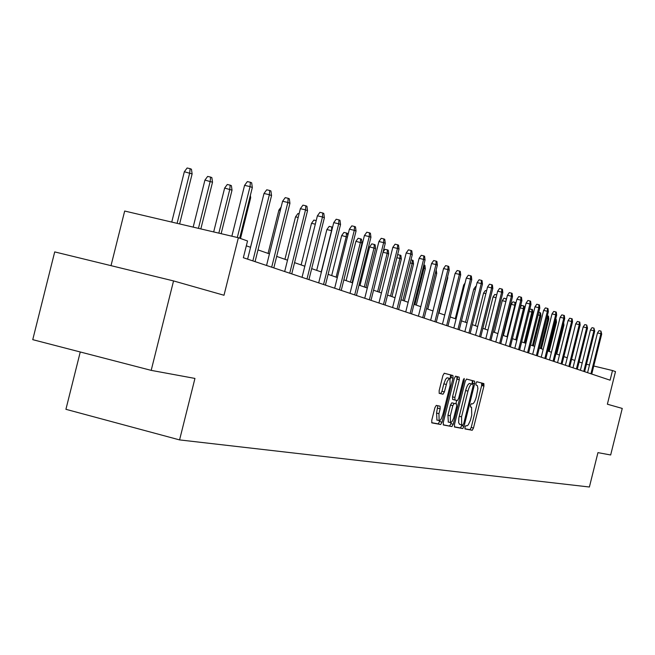 <?xml version="1.0" encoding="UTF-8"?>
<svg xmlns="http://www.w3.org/2000/svg" width="655" height="655" viewBox="0 0 655 655"><rect width="100%" height="100%" fill="white"/><g stroke="black" fill="none" stroke-linecap="round" stroke-linejoin="round"><path stroke-width="0.98" d="M464.993 427.216L465.025 428.951L472.23 430.269L473.475 428.059L483.939 386.082L483.881 383.584L476.824 381.742L475.948 383.273L475.988 385.042L477.405 385.664L477.88 388.636L476.308 396.873C475.039 401.392 473.704 403.742 472.28 403.906L471.354 403.701L470.47 405.248L470.511 406.992L471.567 407.238L471.739 415.196L470.388 420.379L468.259 424.89L467.072 425.824L465.885 425.652L464.993 427.216M436.271 405.396L434.895 407.721L431.768 420.273L431.85 422.876L440.692 424.497L442.035 422.188L453.014 378.131L452.924 375.503L444.278 373.252L442.919 375.536L439.145 390.699L439.227 393.344L443.017 394.212L444.368 391.911L447.16 381.578L449.158 378.516L449.895 378.385L450.124 385.41L442.886 414.459L441.364 418.61L440.176 420.273L439.145 420.6L438.94 413.673L440.152 408.802L440.07 406.198L436.271 405.396M464.894 428.763L469.946 429.688L471.199 427.478L481.654 385.517L481.597 383.019L483.881 383.584L476.734 381.75M151.19 370.37L32.75 339.658L54.709 251.905L173.55 280.921L151.19 370.37L194.944 378.426L179.576 439.906L589.394 487.009L597.95 452.63L610.665 454.979L622.25 408.433L607.373 404.209L615.495 371.598L612.499 370.534L610.1 380.187L243.349 257.726L247.533 240.983L238.371 237.732L124.679 211.033L111.014 265.652M173.55 280.921L224.002 295.258L238.371 237.732M454.472 424.505L454.578 427.044L462.782 428.542L464.059 426.299L474.678 383.699L474.613 381.169L466.532 379.057L465.246 381.276L454.472 424.505M451.925 426.552L443.386 424.989L443.312 422.426L454.275 378.459L455.593 376.199L459.188 377.141L459.294 379.744L454.881 397.446L454.955 400.017L457.362 400.557L458.664 398.305L463.232 379.99L464.158 378.434L464.207 380.244L453.235 424.276L451.925 426.552L443.214 424.792M80.262 351.972L65.918 409.31L179.576 439.906M582.205 362.993L579.102 361.912M574.836 360.422L571.594 359.292M567.255 357.777L563.873 356.598M559.46 355.059L555.923 353.823M551.436 352.259L547.736 350.965M543.175 349.377L539.302 348.026M534.66 346.405L530.615 344.997M525.891 343.351L521.65 341.869M516.844 340.191L512.415 338.643M507.519 336.94L502.876 335.319M497.89 333.583L493.027 331.889M487.95 330.112L482.858 328.335M477.683 326.534L472.345 324.667M467.072 322.825L461.472 320.876M456.093 319.001L450.222 316.954M444.737 315.039L438.572 312.885M432.971 310.937L426.503 308.677M420.788 306.679L413.993 304.313M408.155 302.274L401.016 299.785M395.047 297.706L387.547 295.086M381.439 292.957L373.555 290.206M367.308 288.028L359.005 285.13M352.611 282.903L343.867 279.849M337.325 277.564L328.106 274.347M321.4 272.013L311.682 268.624M304.812 266.225L294.553 262.647M287.504 260.191L276.68 256.408M269.442 253.886L257.996 249.891M250.562 247.295L246.321 245.822M612.499 370.534L593.741 366.006M589.5 364.982L586.462 364.245M483.218 383.421L482.637 385.762M473.016 380.768L472.427 383.142M451.582 375.176L450.976 377.624M472.132 384.059L472.304 380.596L466.417 379.057M454.357 426.831L460.473 427.952L461.955 424.915M462.856 425.079L463.748 423.515L473.082 386.065L473.041 384.288L472.042 384.035C470.609 384.157 469.242 386.515 467.957 391.109L461.546 416.85L461.718 424.849L462.856 425.079M472.042 384.035L469.717 383.462C468.284 383.576 466.917 385.934 465.631 390.527L467.957 391.109M459.663 424.325L458.615 422.721L458.868 417.898L465.631 390.527M455.479 376.199L456.822 376.551M452.72 399.452L452.523 396.848L456.928 379.163L456.846 376.56M456.691 400.41L455.855 403.767M451.18 422.508L450.886 423.679L453.235 424.276M450.304 415.802L450.476 422.606L452.048 421.607L453.694 418.046L456.625 406.501L456.56 403.947L454.144 403.415L452.826 405.682L450.304 415.802L447.946 415.204L448.315 422.057M447.946 415.204L450.468 405.085L451.786 402.817L456.519 403.938M449.576 425.955L450.886 423.679M436.959 420.043L436.549 413.068L437.818 405.715M449.739 378.344L447.021 377.788L445.613 379.261L443.828 383.855L446.227 384.452M439.128 393.27L440.618 393.606L441.969 391.313L443.828 383.855M450.321 378.795L450.542 374.914L444.156 373.252M431.67 422.671L438.31 423.891L439.931 420.461M563.668 322.702L563.947 325.134L556.734 354.109M563.947 325.134L563.144 324.806M590.925 373.784L600.897 333.723L597.483 332.92L599.047 330.644L600.946 331.094L600.897 333.723L601.699 334.058L591.743 374.054M597.483 332.92L587.584 372.662M600.946 331.094L601.699 334.058M555.047 321.613L555.604 321.744L555.677 319.091L556.16 319.296L556.48 322.096L555.604 321.744L548.276 351.162M556.48 322.096L549.168 351.465M547.334 315.776L548.481 316.136L548.808 318.977L547.908 318.608L540.481 348.435M547.981 315.931L547.908 318.608L546.696 318.322M548.808 318.977L541.39 348.755M583.777 371.393L593.889 330.783L590.425 329.964L592.014 327.664L593.938 328.122L593.889 330.783L594.707 331.127L584.612 371.672M590.425 329.964L580.387 370.263M593.938 328.122L594.707 331.127M576.425 368.937L586.675 327.762L583.171 326.935L584.784 324.602L586.733 325.06L586.675 327.762L587.519 328.114L577.284 369.224M583.171 326.935L572.994 367.791M586.733 325.06L587.519 328.114M538.746 312.361L540.58 312.885L540.915 315.767L539.99 315.391L532.458 345.635M540.064 312.672L539.99 315.391L538.099 314.949M540.915 315.767L533.391 345.963M529.838 309.021L532.458 309.537L532.793 312.468L531.844 312.083L524.205 342.761M531.925 309.324L531.844 312.083L529.232 311.461M532.793 312.468L525.171 343.097M520.217 307.31L521.552 305.402L524.098 306.098L524.442 309.07L523.468 308.669L515.714 339.798M523.55 305.877L523.468 308.669L520.078 307.875M524.442 309.07L516.705 340.142M568.867 366.415L579.266 324.651L575.712 323.816L577.35 321.449L579.323 321.916L579.266 324.651L580.133 325.019L569.752 366.71M575.712 323.816L565.396 365.253M579.323 321.916L579.806 322.121L580.133 325.019M561.089 363.82L571.635 321.458L568.041 320.606L569.703 318.207L571.7 318.682L571.635 321.458L572.527 321.826L561.998 364.123M568.041 320.606L557.569 362.641M571.7 318.682L572.2 318.887L572.527 321.826M553.082 361.142L563.791 318.166L560.14 317.307L561.826 314.875L563.857 315.35L563.791 318.166L564.708 318.551L554.024 361.454M560.14 317.307L549.52 359.955M563.857 315.35L564.364 315.563L564.708 318.551M515.379 305.386L511.187 304.305L503.408 335.507M511.187 304.305L512.898 301.849L514.928 302.332L514.838 305.165L506.97 336.744M514.928 302.332L515.493 302.561L515.682 304.174M544.845 358.391L555.702 314.777L552.009 313.909L553.721 311.436L555.776 311.919L555.702 314.777L556.652 315.17L545.803 358.711M552.009 313.909L541.226 357.188M555.776 311.919L556.3 312.14L556.652 315.17M505.881 301.529L502.246 300.678L494.361 332.347M502.246 300.678L503.998 298.189L506.536 298.877M505.963 301.185L506.053 298.672M536.355 355.559L547.375 311.281L543.625 310.404L545.378 307.899L547.457 308.382L547.375 311.281L548.35 311.69L537.346 355.886M543.625 310.404L532.687 354.33M547.457 308.382L547.998 308.611L548.35 311.69M496.04 297.648L493.043 296.944L485.027 329.097M493.043 296.944L494.82 294.423L496.736 294.873M527.602 352.636L538.795 307.686L534.996 306.794L536.773 304.248L538.885 304.747L538.795 307.686L539.802 308.104L528.626 352.979M534.996 306.794L523.885 351.399M538.885 304.747L539.442 304.984L539.802 308.104M485.879 293.645L483.554 293.096L475.415 325.74M483.554 293.096L485.355 290.533L486.583 290.82M518.58 349.623L529.952 303.977L526.096 303.069L527.897 300.489L530.042 300.989L529.952 303.977L530.984 304.411L519.636 349.975M526.096 303.069L514.814 348.362M530.042 300.989L530.615 301.235L530.984 304.411M475.374 289.502L473.761 289.125L465.5 322.285M473.761 289.125L475.604 286.522L476.087 286.636M509.271 346.52L520.823 300.146L516.91 299.229L518.752 296.609L520.922 297.116L520.823 300.146L521.896 300.596L510.36 346.88M516.91 299.229L505.447 345.242M520.922 297.116L521.511 297.37L521.896 300.596M464.51 285.228L463.666 285.031L455.266 318.715M463.666 285.031L465.05 283.075M499.667 343.31L511.408 296.199L507.437 295.274L509.303 292.613L511.514 293.121L511.408 296.199L512.505 296.658L500.788 343.687M507.437 295.274L495.794 342.016M511.514 293.121L512.12 293.383L512.505 296.658M453.285 280.741L444.704 315.03M481.818 384.657L482.195 383.167M489.752 339.994L501.681 292.122L497.653 291.18L499.552 288.478L501.796 289.002L501.681 292.122L502.819 292.597L490.914 340.387M497.653 291.18L485.813 338.684M501.796 289.002L502.426 289.264L502.819 292.597M447.611 276.656L447.758 277.884L438.997 313.033M447.758 277.884L447.34 277.712M479.509 336.58L491.635 287.905L487.549 286.956L489.482 284.204L491.749 284.737L491.635 287.905L492.814 288.405L480.704 336.981M487.549 286.956L475.514 335.245M491.749 284.737L492.404 285.015L492.814 288.405M436.173 269.917L436.729 273.397L435.436 272.873L426.511 308.677M436.729 273.397L427.821 309.135M457.067 379.196L457.673 376.764M468.915 333.043L481.253 283.558L477.102 282.583L479.075 279.791L481.376 280.332L481.253 283.558L482.465 284.065L470.159 333.452M477.102 282.583L464.862 331.684M481.376 280.332L482.055 280.618L482.465 284.065M423.826 264.898L424.899 265.283L425.332 268.763L423.998 268.223L414.91 304.632M424.153 264.972L423.998 268.223L423.048 268.001M425.332 268.763L416.269 305.107M457.96 329.383L470.511 279.046L466.294 278.072L468.3 275.231L470.642 275.771L470.511 279.046L471.764 279.579L459.245 329.809M466.294 278.072L453.85 328.008M470.642 275.771L471.346 276.074L471.764 279.579M410.988 259.798L413.1 260.428L413.542 263.973L412.159 263.408L402.915 300.448M412.331 260.109L412.159 263.408L410.202 262.95M413.542 263.973L404.323 300.94M446.628 325.601L459.392 274.388L455.119 273.397L457.165 270.507L459.54 271.064L459.392 274.388L460.694 274.936L447.954 326.043M455.119 273.397L442.444 324.2M459.54 271.064L460.26 271.366L460.694 274.936M397.651 254.598L400.876 255.401L401.335 259.003L399.902 258.422L390.495 296.117M400.082 255.065L399.902 258.422L396.865 257.718M401.335 259.003L391.952 296.625M434.895 321.679L447.889 269.565L443.541 268.558L445.621 265.619L448.036 266.176L447.889 269.565L449.232 270.13L436.271 322.137M443.541 268.558L430.646 320.262M448.036 266.176L448.79 266.495L449.232 270.13M383.11 251.897L384.984 249.293L387.4 249.85L388.227 250.194L388.693 253.87L387.203 253.264L377.632 291.631M387.4 249.85L387.203 253.264L383.011 252.29M388.693 253.87L379.139 292.155M422.729 317.618L435.96 264.563L431.547 263.539L433.675 260.551L436.124 261.124L435.96 264.563L437.36 265.152L424.162 318.093M431.547 263.539L418.414 316.177M436.124 261.124L436.901 261.451L437.36 265.152M369.625 246.886L371.794 243.873L374.251 244.438L375.11 244.79L375.593 248.54L369.625 246.886L359.996 285.474M374.251 244.438L374.046 247.909L364.303 286.98M375.593 248.54L365.867 287.52M410.128 313.409L423.597 259.38L419.11 258.34L421.28 255.303L423.777 255.876L423.597 259.38L425.054 259.986L411.602 313.901M419.11 258.34L405.74 311.944M423.777 255.876L424.579 256.22L425.054 259.986M355.911 241.318L358.121 238.256L360.618 238.829L361.511 239.198L362.002 243.013L355.911 241.318L346.102 280.627M360.618 238.829L360.406 242.358L350.474 282.149M362.002 243.013L352.095 282.723M397.045 309.045L410.775 254.001L406.206 252.945L408.425 249.85L410.963 250.439L410.775 254.001L412.282 254.631L398.584 309.553M406.206 252.945L392.591 307.555M410.963 250.439L411.798 250.791L412.282 254.631M347.428 237.085L341.673 235.546L331.676 275.591M341.673 235.546L343.932 232.427L346.47 233.008L346.241 236.602L336.121 277.147M346.47 233.008L347.396 233.385L347.723 235.898M383.47 304.51L397.462 248.417L392.82 247.344L395.08 244.192L397.659 244.79L397.462 248.417L399.026 249.072L385.066 305.042M392.82 247.344L378.934 302.995M397.659 244.79L398.527 245.158L399.026 249.072M331.717 230.699L326.886 229.553L316.692 270.368M326.886 229.553L329.195 226.368L331.774 226.966L331.536 230.617L321.22 271.948M331.774 226.966L332.568 227.285M369.363 299.802L383.633 242.62L378.909 241.531L381.218 238.322L383.838 238.919L383.633 242.62L385.255 243.3L371.017 300.35M378.909 241.531L364.753 298.262M383.838 238.919L384.747 239.304L385.255 243.3M315.309 224.19L311.518 223.314L301.128 264.939M311.518 223.314L313.876 220.072L316.201 220.604M354.699 294.906L369.248 236.586L364.442 235.481L366.808 232.214L369.477 232.828L369.248 236.586L370.935 237.298L356.418 295.479M364.442 235.481L350.007 293.334M369.477 232.828L370.411 233.221L370.935 237.298M298.181 217.444L295.536 216.838L284.933 259.29M295.536 216.838L297.951 213.53L299.089 213.792M339.437 289.805L354.29 230.314L349.393 229.193L351.809 225.86L354.527 226.474L354.29 230.314L356.042 231.051L341.23 290.411M349.393 229.193L334.664 288.216M354.527 226.474L355.501 226.892L356.042 231.051M280.299 210.411L278.899 210.083L268.075 253.411M278.899 210.083L281.142 207.021M323.554 284.499L338.709 223.781L333.731 222.643L336.195 219.237L338.962 219.867L338.709 223.781L340.534 224.55L325.42 285.13M333.731 222.643L318.69 282.878M338.962 219.867L339.978 220.301L340.534 224.55M261.615 203.066L250.521 247.279M306.99 278.973L322.473 216.977L317.397 215.814L319.927 212.343L322.743 212.981L322.473 216.977L324.381 217.771L308.939 279.628M317.397 215.814L302.045 277.319M322.743 212.981L323.807 213.432L324.381 217.771M250.357 195.403L250.685 197.745L240.508 238.485M250.685 197.745L249.858 197.409M289.723 273.209L305.533 209.87L300.367 208.691L302.954 205.146L305.828 205.801L305.533 209.87L307.523 210.705L291.753 273.888M300.367 208.691L284.679 271.522M305.828 205.801L306.933 206.268L307.523 210.705M224.632 188.075L227.285 184.497L230.159 185.144L231.387 185.652L232.017 190.147L224.632 188.075L213.677 231.935M230.159 185.144L229.807 189.254L218.835 233.147M232.017 190.147L221.136 233.688M271.686 267.183L287.856 202.46L282.583 201.257L285.236 197.638L288.167 198.301L287.856 202.46L289.936 203.328L273.806 267.895M282.583 201.257L266.544 265.471M288.167 198.301L289.322 198.792L289.936 203.328M204.933 180.084L207.651 176.424L210.582 177.087L211.86 177.62L212.515 182.221L204.933 180.084L193.176 227.121M210.582 177.087L210.206 181.279L198.44 228.358M212.515 182.221L200.839 228.923M252.846 260.895L269.377 194.707L264.006 193.487L266.724 189.794L269.704 190.466L269.377 194.707L271.547 195.624L255.057 261.632M264.006 193.487L247.606 259.143M269.704 190.466L270.916 190.982L271.547 195.624M184.333 171.733L187.125 167.991L190.114 168.671L191.448 169.219L192.12 173.927L184.333 171.733L171.749 222.086M190.114 168.671L189.713 172.945L177.112 223.347M192.12 173.927L179.626 223.936M237.331 237.487L250.046 186.601L244.569 185.365L247.361 181.582L250.398 182.27L250.046 186.601L252.322 187.559L239.673 238.191M244.569 185.365L231.862 236.201M250.398 182.27L251.667 182.81L252.322 187.559M470.446 406.952L471.461 407.205M481.654 385.517L483.939 386.082M471.199 427.478L473.475 428.059M469.946 429.688L472.23 430.269M472.361 383.126L474.678 383.699M461.75 425.709L464.059 426.299M460.473 427.952L462.782 428.542M459.22 416.261L461.546 416.85M459.54 424.301L461.775 424.874M456.928 379.163L459.294 379.744M452.523 396.848L454.881 397.446M452.63 399.435L454.988 400.025M463.224 379.998L464.207 380.244M451.786 402.817L454.144 403.415M450.468 405.085L452.826 405.682M437.761 408.196L440.152 408.802M436.549 413.068L438.94 413.673M441.969 391.313L444.368 391.911M440.618 393.606L443.017 394.212M450.517 374.906L452.9 375.495M450.632 377.542L453.014 378.131M439.652 421.583L442.035 422.188M438.31 423.891L440.692 424.497M459.401 424.26L461.718 424.849M452.597 399.419L454.955 400.017M448.126 422.008L450.476 422.606M436.754 419.994L439.145 420.6M450.542 374.914L452.924 375.503"/></g></svg>
